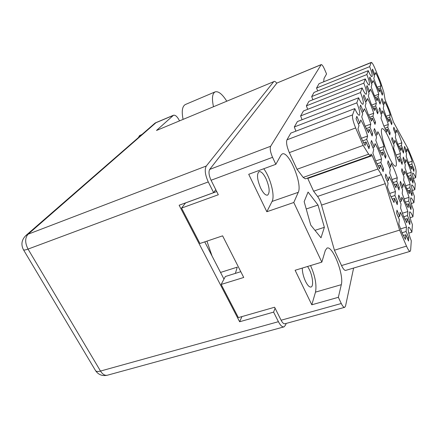<?xml version="1.0" encoding="UTF-8"?>
<svg xmlns="http://www.w3.org/2000/svg" width="438" height="438" viewBox="0 0 438 438"><rect width="100%" height="100%" fill="white"/><g stroke="black" fill="none" stroke-linecap="round" stroke-linejoin="round"><path stroke-width="0.66" d="M408.764 237.724L406.103 231.505L406.486 227.054C404.52 220.747 402.412 215.803 400.151 212.211L399.686 216.498L396.976 210.169L396.609 213.251L399.341 219.635L398.854 224.114L402.04 232.923L405.424 239.411L405.823 234.757L408.512 241.026L408.764 237.724L407.291 238.173M397.589 201.743L394.928 195.501L395.448 191.548C393.527 185.383 391.413 180.418 389.114 176.651L388.511 180.44L385.801 174.083L385.336 176.799L388.073 183.204L387.444 187.163L390.592 195.868L394.014 202.515L394.55 198.387L397.239 204.677L397.589 201.743L396.182 202.203M399.319 187.371L396.779 181.365L397.255 177.757C395.415 171.888 393.401 167.113 391.211 163.434L390.663 166.894L388.079 160.79L387.657 163.264L390.263 169.418L389.689 173.026L392.694 181.332L395.941 187.765L396.434 183.998L398.996 190.048L399.319 187.371L398.043 187.792M402.352 162.137L400.025 156.569L400.425 153.519C398.728 148.164 396.883 143.735 394.895 140.231L394.43 143.149L392.07 137.488L391.714 139.574L394.09 145.274L393.614 148.301L396.363 155.912L399.325 161.951L399.735 158.786L402.079 164.398L402.352 162.137L401.29 162.503M403.688 151.006L401.46 145.63L401.827 142.815C400.195 137.685 398.427 133.409 396.516 129.987L396.089 132.681L393.828 127.223L393.499 129.144L395.782 134.641L395.339 137.433L397.978 144.737L400.808 150.595L401.192 147.677L403.436 153.092L403.688 151.006L402.714 151.345M410.012 221.579L407.471 215.595L407.822 211.532C405.944 205.537 403.929 200.779 401.777 197.259L401.35 201.173L398.766 195.085L398.432 197.894L401.038 204.026L400.595 208.105L403.633 216.503L406.853 222.794L407.22 218.562L409.776 224.584L410.012 221.579L408.676 221.995M411.151 206.818L408.72 201.058L409.043 197.335C407.241 191.62 405.314 187.037 403.261 183.593L402.872 187.174L400.409 181.316L400.102 183.883L402.588 189.785L402.183 193.514L405.09 201.54L408.156 207.645L408.49 203.769L410.937 209.572L411.151 206.818L409.935 207.201M412.191 193.273L409.869 187.721L410.165 184.299C408.43 178.835 406.584 174.417 404.63 171.044L404.269 174.335L401.909 168.696L401.63 171.05L404.011 176.733L403.639 180.155L406.415 187.847L409.349 193.766L409.656 190.212L411.999 195.802L412.191 193.273L411.09 193.634M413.154 180.801L410.926 175.441L411.194 172.282C409.53 167.053 407.762 162.788 405.884 159.487L405.555 162.525L403.288 157.078L403.031 159.251L405.314 164.732L404.969 167.885L407.641 175.26L410.444 181.014L410.729 177.735L412.974 183.133L413.154 180.801L412.142 181.135M382.713 93.508L380.436 87.994L381.027 85.782C379.423 80.734 377.611 76.349 375.596 72.626L374.944 74.712L372.541 69.138L372.136 70.589L374.468 76.228L373.795 78.386L376.439 85.711L379.396 91.898L380.009 89.604L382.303 95.156L382.713 93.508L381.772 93.874M380.518 102.311L378.142 96.595L378.777 94.197C377.118 88.93 375.229 84.386 373.116 80.554L372.41 82.809L369.913 77.028L369.458 78.599L371.895 84.452L371.161 86.801L373.921 94.433L377.009 100.828L377.671 98.336L380.075 104.102L380.518 102.311L379.489 102.706M378.131 111.871L375.645 105.93L376.341 103.324C374.61 97.822 372.639 93.097 370.422 89.155L369.656 91.608L367.066 85.591L366.546 87.31L369.097 93.398L368.298 95.949L371.178 103.916L374.419 110.535L375.142 107.825L377.649 113.809L378.131 111.871L377.009 112.292M375.536 122.273L372.93 116.097L373.691 113.256C371.889 107.491 369.825 102.58 367.493 98.517L366.655 101.194L363.962 94.92L363.37 96.809L366.042 103.144L365.166 105.936L368.183 114.269L371.588 121.123L372.377 118.167L375.005 124.392L375.536 122.273L374.304 122.733M372.694 133.65L369.962 127.212L370.794 124.102C368.916 118.052 366.748 112.933 364.29 108.744L363.37 111.679L360.589 105.125L359.894 107.211L362.702 113.82L361.739 116.886L364.898 125.618L368.489 132.73L369.354 129.484L372.114 135.972L372.694 133.65L371.336 134.148M391.994 122.804L389.716 117.302L390.214 114.756C388.577 109.615 386.765 105.235 384.778 101.627L384.219 104.047L381.903 98.457L381.476 100.176L383.814 105.804L383.234 108.312L385.905 115.709L388.834 121.791L389.355 119.152L391.654 124.693L391.994 122.804L391.019 123.166M390.159 132.906L387.778 127.201L388.32 124.441C386.623 119.07 384.734 114.532 382.648 110.83L382.045 113.447L379.626 107.649L379.16 109.516L381.602 115.358L380.972 118.085L383.759 125.794L386.825 132.079L387.384 129.21L389.787 134.959L390.159 132.906L389.092 133.294M414.041 169.276L411.901 164.097L412.153 161.173C410.548 156.158 408.846 152.035 407.044 148.81L406.743 151.619L404.564 146.358L404.329 148.367L406.519 153.661L406.201 156.569L408.764 163.659L411.457 169.249L411.72 166.221L413.877 171.439L414.041 169.276L413.111 169.594M385.988 155.84L383.381 149.681L384.022 146.401C382.182 140.516 380.118 135.616 377.819 131.701L377.102 134.816L374.452 128.548L373.899 130.77L376.576 137.089L375.82 140.341L378.87 148.761L382.248 155.485L382.916 152.068L385.544 158.277L385.988 155.84L384.706 156.289M383.611 168.931L380.874 162.509L381.575 158.923C379.658 152.736 377.485 147.628 375.065 143.609L374.276 147.026L371.49 140.489L370.887 142.93L373.696 149.522L372.875 153.092L376.067 161.923L379.626 168.887L380.359 165.131L383.124 171.603L383.611 168.931L382.188 169.418M361.361 138.282L367.613 135.999C365.653 129.637 363.376 124.293 360.775 119.974L359.762 123.204L356.833 116.355L356.067 118.654L359.023 125.564L357.966 128.942L361.284 138.112L365.078 145.498L366.037 141.917L363.529 142.826M413.379 178.458L415.673 177.691L416.095 171.592C416.045 169.391 415.142 166.068 413.39 161.622L408.123 148.854L393.444 122.016L389.661 110.71L385.144 99.787L383.836 92.347L380.551 81.988L374.928 68.361C373.247 64.413 372.026 62.431 371.26 62.41L369.672 66.642L316.559 88.033L317.681 90.94M390.116 140.872C386.551 132.605 383.88 128.515 382.1 128.602C379.899 129.051 382.883 142.859 387.756 154.22C391.342 162.427 393.976 166.429 395.662 166.237C397.874 165.613 394.819 151.931 390.116 140.872M302.275 268.089C302.329 272.31 303.425 276.75 305.549 281.41C307.624 285.516 309.463 287.388 311.073 287.021C313.745 286.315 312.732 276.345 309.387 269.584L307.607 266.468M266.041 178.709C263.452 173.579 261.119 171.231 259.039 171.658C256.58 174.11 257.128 179.613 260.681 188.159C263.287 193.251 265.598 195.572 267.623 195.118C270.076 192.616 269.551 187.146 266.041 178.709M240.796 271.686L225.351 276.52L221.157 284.443L243.731 277.468L222.608 235.841L199.92 243.501L181.546 208.094L218.316 194.751L211.067 180.259C208.893 175.408 208.439 171.789 209.703 169.402L276.931 83.05L321.224 64.594L270.651 146.254C269.748 148.57 270.377 152.26 272.551 157.324L275.836 164.305L280.95 155.194L282.192 153.99C288.658 150.354 302.68 184.02 298.262 192.326L293.788 202.493L321.826 262.143L325.33 250.399L326.978 248.127C332.53 245.088 344.142 274.801 341.311 284.678L338.355 297.309L341.273 303.507C342.615 306.255 343.781 307.52 344.755 307.306L345.544 306.025L353.614 268.051M220.533 272.441L237.265 267.147L235.365 273.389M206.933 241.135L212.019 255.956M323.698 81.654L324.027 78.457L326.556 73.951L324.41 68.996C323.058 66.007 321.996 64.539 321.224 64.594M308.067 192.052L304.158 201.617L310.745 225.088L320.999 237.796L324.366 227.322L318.015 205.022L308.067 192.052M355.645 127.951L289.326 152.632C286.83 146.735 286.041 142.465 286.967 139.821L290.805 133.108L354.796 108.602L352.568 114.898C352.13 117.439 353.154 121.791 355.645 127.951L363.151 145.4L368.637 154.176L370.422 155.813L371.09 154.088L372.201 155.671L307.761 178.463L313.624 191.231L317.566 196.432L381.416 174.614L385.292 183.67L321.541 205.099C320.479 201.507 319.154 198.622 317.566 196.432M307.761 178.463L307.564 178.069M370.378 155.829L305.357 178.846L303.184 177.428L368.637 154.176M289.326 152.632L297.019 169.276L303.184 177.428M302.061 119.738L300.616 115.933L303.446 110.984L362.122 87.939L360.485 92.549C362.998 98.939 363.83 102.842 362.987 104.26C362.023 104.337 360.573 102.18 358.634 97.783L297.413 121.545L294.32 126.96L295.902 131.159M306.381 105.843L363.814 83.16L365.314 78.933L308.976 101.298L306.381 105.843L307.706 109.308M312.896 99.744L311.675 96.574L366.863 74.553L368.243 70.671C369.962 74.674 371.216 76.666 371.993 76.65C372.601 75.511 371.829 72.171 369.672 66.642M368.243 70.671L314.068 92.391L311.675 96.574M371.09 62.629L319.039 83.691L316.559 88.033M319.039 83.691L371.26 62.41M410.088 251.357L345.752 270.372C344.596 270.618 343.189 269.009 341.525 265.554L406.508 246.129C408.112 249.742 409.333 251.478 410.171 251.335L410.636 250.147L411.287 240.785C408.517 233.58 407.575 229.058 408.473 227.229C409.251 227.119 410.384 228.784 411.884 232.206L408.753 233.164M321.541 205.099L334.435 250.224L341.525 265.554M344.64 307.334L284.968 323.764C283.775 324.043 282.488 322.866 281.103 320.227L274.599 307.235L238.365 317.61L221.157 284.443M321.826 262.143L295.113 270.268L311.801 304.793L338.355 297.309M275.836 164.305L248.718 174.297L266.824 211.74L293.788 202.493M216.717 191.554L185.531 202.936L181.546 208.094M367.613 135.999L366.705 139.415L369.579 146.139L368.073 146.675M369.579 146.139L368.938 148.696L366.037 141.917M363.814 83.16C366.195 89.232 367.011 92.927 366.256 94.241C365.363 94.296 363.983 92.194 362.122 87.939M300.616 115.933L360.485 92.549M358.634 97.783L356.839 102.848C359.494 109.582 360.343 113.716 359.395 115.254C358.355 115.364 356.822 113.141 354.796 108.602M294.32 126.96L356.839 102.848M297.019 169.276L363.151 145.4M372.201 155.671L377.923 169.024L381.416 174.614M313.624 191.231L377.923 169.024M334.435 250.224L399.609 230.109L385.292 183.67M399.609 230.109L406.508 246.129M410.067 217.702L412.952 216.799C411.496 213.443 410.406 211.806 409.678 211.893C408.878 213.574 409.793 217.823 412.41 224.639L411.884 232.206M411.271 203.533L413.937 202.679C412.519 199.389 411.468 197.779 410.784 197.845C410.072 199.399 410.954 203.407 413.434 209.873L412.952 216.799M412.366 190.497L414.841 189.687C413.461 186.462 412.448 184.88 411.802 184.929C411.162 186.369 412.021 190.163 414.375 196.306L413.937 202.679M415.673 177.691C414.332 174.538 413.357 172.977 412.744 173.015C412.169 174.351 413.001 177.954 415.246 183.812L414.841 189.687M365.314 78.933C367.104 83.056 368.413 85.103 369.25 85.071C369.924 83.85 369.13 80.346 366.863 74.553M306.228 208.992L318.015 205.022M314.988 230.35L324.366 227.322M266.824 211.74L272.058 201.436C275.195 195.956 270.47 177.593 263.758 168.756M310.558 265.57C315.174 276.077 316.822 284.93 315.502 292.124L341.311 284.678M311.801 304.793L315.502 292.124M366.705 139.415L362.565 140.921M359.762 123.204L358.257 123.768M380.874 162.509L376.943 163.883M375.673 160.987L381.575 158.923M374.276 147.026L372.853 147.535M380.359 165.131L377.961 165.964M383.381 149.681L379.834 150.94M378.678 148.307L384.022 146.401M377.102 134.816L375.809 135.287M382.916 152.068L380.759 152.829M411.901 164.097L409.327 164.978M408.293 162.498L412.153 161.173M406.743 151.619L405.807 151.942M411.72 166.221L410.143 166.758M387.778 127.201L384.854 128.274M383.88 126.073L388.32 124.441M382.045 113.447L380.972 113.853M387.384 129.21L385.615 129.856M389.716 117.302L387.039 118.293M386.141 116.273L390.214 114.756M384.219 104.047L383.239 104.419M389.355 119.152L387.74 119.749M369.962 127.212L366.245 128.586M365.15 126.199L370.794 124.102M363.37 111.679L362.007 112.199M369.354 129.484L367.11 130.31M372.93 116.097L369.573 117.357M368.572 115.183L373.691 113.256M366.655 101.194L365.418 101.665M372.377 118.167L370.356 118.922M375.645 105.93L372.596 107.086M371.687 105.098L376.341 103.324M369.656 91.608L368.528 92.046M375.142 107.825L373.307 108.52M378.142 96.595L375.361 97.663M374.523 95.84L378.777 94.197M372.41 82.809L371.38 83.215M377.671 98.336L376.007 98.977M380.436 87.994L377.89 88.985M377.123 87.304L381.027 85.782M374.944 74.712L373.997 75.084M380.009 89.604L378.481 90.195M410.926 175.441L408.117 176.383M407.006 173.694L411.194 172.282M405.555 162.525L404.537 162.87M410.729 177.735L409.004 178.315M409.869 187.721L406.798 188.734M405.599 185.811L410.165 184.299M404.269 174.335L403.163 174.713M409.656 190.212L407.762 190.831M408.72 201.058L405.347 202.148M404.05 198.956L409.043 197.335M402.872 187.174L401.657 187.573M408.49 203.769L406.398 204.442M407.471 215.595L403.748 216.772M402.341 213.273L407.822 211.532M401.35 201.173L400.009 201.606M407.22 218.562L404.898 219.285M401.46 145.63L398.777 146.577M397.781 144.255L401.827 142.815M396.089 132.681L395.114 133.032M401.192 147.677L399.56 148.252M400.025 156.569L397.091 157.592M396.018 155.063L400.425 153.519M394.43 143.149L393.362 143.527M399.735 158.786L397.945 159.41M396.779 181.365L393.231 182.558M391.961 179.542L397.255 177.757M390.663 166.894L389.382 167.338M396.434 183.998L394.255 184.732M394.928 195.501L390.997 196.788M389.617 193.47L395.448 191.548M388.511 180.44L387.099 180.916M394.55 198.387L392.125 199.18M406.103 231.505L401.975 232.775M400.452 228.921L406.486 227.054M399.686 216.498L398.202 216.969M405.823 234.757L403.239 235.545M138.413 137.565L139.519 135.61L142.005 134.439M173.103 115.501L155.923 122.739L28.081 234.21L206.303 166.007L273.75 81.654L156.503 130.464L173.497 115.249C175.277 114.849 177.171 116.497 179.175 120.193L179.471 120.789M156.503 130.464L273.75 81.654M206.303 166.007C204.42 169.479 205.072 174.784 208.269 181.929L28.037 249.096L100.505 371.063L278.415 321.689L273.608 312.113L275.08 308.193M215.764 189.649L213.645 192.638L208.269 181.929M276.783 83.242C275.65 81.769 274.741 81.161 274.062 81.408M278.415 321.689C280.446 325.543 282.34 327.263 284.092 326.852L285.653 324.897L286.145 323.441M213.645 192.638L179.142 205.236L239.635 321.755L273.608 312.113M184.77 203.177L185 203.626M204.749 241.875L223.977 279.115M241.929 316.592L239.635 321.755M155.923 122.739L154.997 123.127L25.842 235.556C21.654 239.767 20.832 244.459 23.389 249.633C23.69 250.29 25.24 250.114 28.037 249.096C24.889 242.838 24.9 237.872 28.081 234.21L25.842 235.556M226.72 101.118C222.241 94.05 218.37 90.973 215.118 91.881C212.282 93.513 211.735 98.43 213.465 106.637M215.118 91.881L185.367 104.518C182.246 106.259 181.48 111.186 183.068 119.295M272.551 157.324L211.067 180.259M281.103 320.227L341.273 303.507M209.703 169.402L270.651 146.254M321.059 64.747L276.931 83.05M286.967 139.821L352.568 114.898M272.058 201.436L298.262 192.326M283.879 326.907L107.529 375.174C104.994 375.804 102.651 374.435 100.505 371.063C97.718 371.791 96.021 371.572 95.407 370.406L23.488 249.797M173.497 115.249L155.435 122.854M95.583 370.701C98.408 374.736 102.284 376.253 107.217 375.262"/></g></svg>
